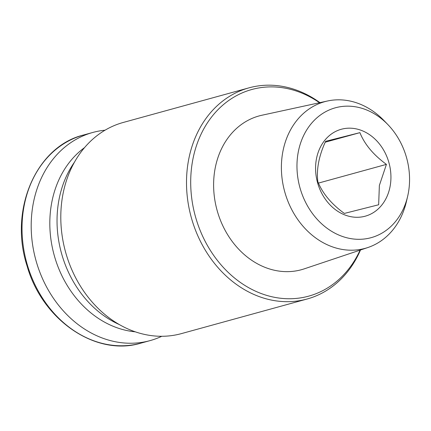 <?xml version="1.0" encoding="UTF-8"?>
<svg xmlns="http://www.w3.org/2000/svg" width="431" height="431" viewBox="0 0 431 431"><rect width="100%" height="100%" fill="white"/><g stroke="black" fill="none" stroke-linecap="round" stroke-linejoin="round"><path stroke-width="0.65" d="M390.05 186.682A45.077 37.061 74.6 0 0 341.923 129.101A45.077 37.061 74.6 0 0 327.808 202.403A45.077 37.061 74.6 0 0 390.05 186.682M386.424 164.378L379.372 185.443L378.65 204.768L344.353 213.426C331.45 204.057 322.614 193.481 317.836 181.699C316.311 169.405 318.902 155.941 325.615 141.314L359.907 132.651C364.572 144.293 373.408 154.869 386.424 164.378L318.439 183.094M387.911 124.629L384.107 120.685A76.066 62.538 74.6 0 0 327.528 100.994A76.066 62.538 74.6 0 0 284.681 191.606A76.066 62.538 74.6 0 0 367.864 247.529A76.066 62.538 74.6 0 0 406.395 201.66L407.645 196.326A67.355 55.373 74.6 0 0 408.232 193.578A67.355 55.373 74.6 0 0 387.911 124.629A67.355 55.373 74.6 0 0 304.663 133.518A67.355 55.373 74.6 0 0 331.568 231.285A67.355 55.373 74.6 0 0 407.645 196.326M327.528 100.994L261.983 115.222A79.751 65.566 74.6 0 0 217.062 210.22A79.751 65.566 74.6 0 0 304.27 268.847L367.864 247.529M105.062 130.194A107.944 88.748 74.6 0 0 92.778 132.468A107.944 88.748 74.6 0 0 35.859 260.092A107.944 88.748 74.6 0 0 150.069 340.614A107.944 88.748 74.6 0 0 161.787 336.282M84.551 147.607A100.04 82.251 74.6 0 0 54.144 255.06A100.04 82.251 74.6 0 0 135.253 331.822M74.477 162.153A101.689 83.603 74.6 0 0 119.155 324.478M319.942 102.643A109.506 90.031 74.6 0 0 248.983 87.849L123.277 122.452A109.506 90.031 74.6 0 0 65.534 251.925A109.506 90.031 74.6 0 0 181.397 333.616L307.104 299.017A109.506 90.031 74.6 0 0 360.499 249.996M248.983 87.849A109.506 90.031 74.6 0 0 191.24 217.326A109.506 90.031 74.6 0 0 307.104 299.017M319.522 102.734A107.163 88.102 74.6 0 0 199.984 136.557A107.163 88.102 74.6 0 0 240.083 282.24A107.163 88.102 74.6 0 0 360.095 250.131M359.907 132.651L325.222 142.203M140.899 343.141C96.124 356.884 42.357 320.314 27.088 266.002C8.755 210.069 36.085 146.448 83.609 134.989A107.944 88.748 74.6 0 0 26.69 262.619A107.944 88.748 74.6 0 0 140.899 343.141L150.069 340.614M83.609 134.989L92.778 132.468"/></g></svg>
